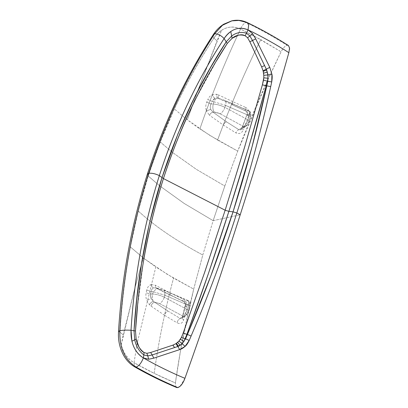 <?xml version="1.0" encoding="UTF-8"?>
<svg xmlns="http://www.w3.org/2000/svg" width="408" height="408" viewBox="0 0 408 408"><rect width="100%" height="100%" fill="white"/><g stroke="black" fill="none" stroke-linecap="round" stroke-linejoin="round"><path stroke-width="0.31" stroke-dasharray="2.04 1.53" d="M143.249 262.803L137.552 306.332M172.88 345.137L175.965 343.653M152.592 294L150.578 294.01L151.184 291.368L153.311 291.756L152.592 294C152.082 296.754 152.306 299.176 153.27 301.267L151.205 298.702L150.521 296.677L150.578 294.01L152.592 294L153.311 291.756L151.184 291.368C151.516 289.507 152.373 288.354 153.765 287.905L155.453 287.844L158.013 288.502L157.228 288.16L153.311 291.756L164.99 295.259L164.363 297.238C160.538 295.341 156.616 294.26 152.592 294C156.601 294.26 160.528 295.336 164.363 297.238C163.134 300.324 161.583 302.455 159.717 303.634L154.54 302.134L153.27 301.267C152.306 299.176 152.082 296.754 152.592 294M164.75 292.403L183.947 301.614L187.981 300.691L163.843 290.292L156.784 288.278L164.75 292.403M164.363 297.238L164.99 295.259L188.726 305.485L187.394 309.647L164.363 297.238L187.394 309.647C186.247 312.778 184.824 314.976 183.126 316.241L159.717 303.634C161.583 302.455 163.134 300.324 164.363 297.238M167.831 311.013L154.54 302.134L159.717 303.634L183.126 316.241L180.132 318.403L167.831 311.013C166.301 311.753 165.189 313.16 164.501 315.241L150.996 306.087L149.389 304.674L146.804 300.466C145.829 297.927 145.61 295.377 146.141 292.822L146.737 290.154L151.184 291.368L150.578 294.01L146.141 292.822L150.578 294.01L151.205 298.702L146.798 300.466L151.205 298.702L153.27 301.267C151.654 301.9 150.358 303.032 149.389 304.674C150.358 303.032 151.654 301.9 153.27 301.267L154.54 302.134C152.903 302.746 151.725 304.067 150.996 306.087C151.725 304.067 152.903 302.746 154.54 302.134L167.831 311.013L180.132 318.403L183.126 316.241L185.247 316.129L185.966 315.053L182.432 317.608L181.846 318.592L180.132 318.403C178.704 319.224 177.648 320.683 176.975 322.779L164.501 315.241C165.189 313.16 166.301 311.753 167.831 311.013M183.947 301.614L185.207 303.027L185.614 304.919L189.424 304.047C189.817 302.522 189.338 301.405 187.981 300.691L183.947 301.614L156.784 288.278L155.453 287.844L153.765 287.905C152.347 288.369 151.485 289.527 151.184 291.368L146.737 290.154C147.446 287.222 148.859 285.381 150.97 284.636C151.45 286.396 152.383 287.487 153.765 287.905C152.383 287.487 151.455 286.396 150.97 284.636L155.224 285.182L156.147 288.099L156.784 288.278L156.147 288.099L155.224 285.182L169.748 292.715L170.529 295.418L171.049 295.535L170.529 295.418L169.748 292.715L182.876 298.988C182.626 300.665 182.983 301.543 183.947 301.614L183.508 301.532L183.947 301.614C182.983 301.543 182.626 300.665 182.876 298.988C186.079 300.92 187.364 303.725 186.731 307.403L185.227 305.449L185.614 304.919L182.432 317.608L185.966 315.053C186.568 314.833 187.374 313.487 188.379 311.018L189.71 306.852C190.21 304.562 190.113 303.629 189.424 304.047L185.614 304.919C185.635 303.511 185.079 302.41 183.947 301.614M164.99 295.259L164.444 290.369L188.511 300.737L188.726 305.485L164.99 295.259L153.311 291.756L157.228 288.16L164.444 290.369L164.99 295.259M176.593 387.503L175.797 386.748L175.394 382.964L180.759 349.212L193.693 289.109L202.781 255.031L213.154 220.662L224.803 186.017L196.325 169.335L172.467 152.419L160.252 141.974L148.201 175.996L159.482 185.696L184.197 203.464L213.154 220.662L202.781 255.026C175.782 240.501 154.265 225.818 138.23 210.977L148.201 175.996L147.344 174.226L148.201 175.996C132.365 226.552 122.956 278.623 119.983 332.219C121.696 303.613 125.149 275.186 130.346 246.947L143.274 257.892L141.346 264.777L143.274 257.892L143.983 258.442L130.346 246.947L138.23 210.977C154.265 225.818 175.782 240.501 202.781 255.026L193.693 289.109L166.811 274.043L143.983 258.442L155.825 266.954L137.246 342.776L134.038 362.738C127.77 359.076 123.497 353.114 121.217 344.857L135.13 287.099L123.221 334.876L119.983 332.219L123.221 334.876L121.217 344.857C120.141 340.879 119.728 336.661 119.983 332.219L118.524 331.362L119.983 332.219C119.697 346.555 124.384 356.725 134.038 362.738L137.246 342.776L155.831 266.954L173.533 278.083L193.693 289.109C185.64 321.53 179.54 352.813 175.394 382.964L154.209 373.356C158.279 342.919 164.725 311.161 173.533 278.083C164.725 311.161 158.279 342.919 154.209 373.356L134.038 362.738L134.788 366.935L134.038 362.738C147.563 370.357 161.349 377.099 175.394 382.964L175.797 386.748L176.654 387.529M141.341 264.782L135.13 287.099L141.341 264.782M204.179 273.743L183.172 333.015M187.394 309.647L188.726 305.485C189.868 306.082 190.194 306.541 189.71 306.852L188.384 311.018C188.863 310.702 188.537 310.243 187.394 309.647C188.537 310.243 188.863 310.702 188.384 311.018L185.247 316.129L183.126 316.241C184.814 314.991 186.237 312.793 187.394 309.647M189.924 306.643L188.598 310.804C187.853 313.12 186.736 314.894 185.247 316.129L181.846 318.592L182.432 317.608L182.039 318.174L183.554 320.178C182.422 323.416 180.229 324.284 176.975 322.779C177.648 320.683 178.704 319.224 180.132 318.403L181.851 318.587L182.432 317.608L185.614 304.919L185.227 305.449L186.731 307.403L183.554 320.178L182.039 318.174L185.227 305.449C185.411 303.72 184.839 302.415 183.508 301.532L155.453 287.844L164.444 290.369L187.981 300.691C189.332 301.405 189.817 302.522 189.424 304.047C190.164 304.011 190.256 304.944 189.71 306.852C190.194 306.541 189.863 306.082 188.726 305.485L188.511 300.737C190.597 302.797 190.643 301.272 189.924 306.643M288.425 45.497L287.054 45.329C285.32 45.579 283.33 47.736 281.081 51.796L267.628 80.294L237.737 151.098L224.808 186.012L213.154 220.662L240.225 214.766L213.154 220.662L184.197 203.464L159.482 185.696L148.201 175.996C164.638 125.419 186.517 79.463 213.838 38.128L217.076 40.785L221.621 30.253C218.678 32.115 216.082 34.741 213.838 38.128C221.462 27.683 230.362 24.659 240.531 29.06L254.22 36.062L281.081 51.796C282.968 48.113 284.962 45.956 287.054 45.329C273.697 36.817 260.034 29.208 246.065 22.496C243.999 23.134 242.153 25.322 240.531 29.06C242.153 25.322 243.999 23.134 246.065 22.496C260.034 29.208 273.697 36.817 287.054 45.329L288.466 45.523M184.921 378.328L180.086 386.294M219.468 98.68L218.071 98.216C216.5 98.032 215.123 99.215 213.94 101.771L225.583 105.397C226.338 102.27 226.001 100.613 224.568 100.424L219.468 98.68C218.142 98.333 217.785 97.073 218.397 94.896L216.541 94.268C216.296 96.426 216.806 97.742 218.071 98.216L224.568 100.424C226.001 100.613 226.338 102.27 225.583 105.397L249.293 115.699C250.13 112.608 249.92 111.007 248.661 110.894C250.002 111.608 250.461 112.73 250.048 114.25L247.212 114.633C247.692 113.093 247.37 111.955 246.254 111.216L248.661 110.894L224.568 100.424L248.661 110.894C249.915 110.996 250.13 112.598 249.293 115.699C250.436 116.295 250.762 116.749 250.277 117.065L248.951 121.227C249.436 120.916 249.104 120.457 247.967 119.86C246.753 123.114 245.285 125.338 243.566 126.526L238.833 129.642C237.691 130.126 236.706 131.213 235.88 132.896C239.231 134.37 241.755 133.294 243.459 129.657C241.883 128.867 241.393 128.398 241.995 128.255L240.822 129.637L238.833 129.642L240.48 129.826L245.657 126.454L243.566 126.526L245.657 126.454L246.468 125.312L245.657 126.454C247.233 125.231 248.401 123.42 249.166 121.018L250.277 117.065C250.813 115.219 250.736 114.281 250.048 114.25C250.696 113.893 250.772 114.832 250.277 117.065L250.497 116.856C251.297 112.057 251.099 112.715 249.089 110.956L225.058 100.516L218.147 98.236L246.254 111.216C245.162 110.971 244.973 109.721 245.687 107.472L232.682 101.587C231.999 103.821 232.254 105.086 233.458 105.376L245.922 111.144C247.131 112.083 247.483 113.276 246.962 114.73L241.995 128.255L246.468 125.312C247.432 124.562 248.258 123.201 248.951 121.227C247.911 123.767 247.08 125.129 246.468 125.312L241.995 128.255C241.393 128.398 241.883 128.867 243.459 129.657L248.732 115.959C247.136 115.168 246.626 114.724 247.212 114.633L250.048 114.25C250.461 112.73 250.002 111.608 248.661 110.894L246.254 111.216L233.458 105.376C232.254 105.086 231.999 103.821 232.682 101.587L218.397 94.896C217.785 97.073 218.142 98.333 219.468 98.68M244.948 145.998L262.38 84.828M212.996 112.139C211.523 112.486 210.339 113.526 209.452 115.26L223.268 125.021C224.125 123.323 225.196 122.262 226.486 121.834L212.996 112.139L214.282 112.185C212.874 110.119 212.522 107.401 213.226 104.014L211.002 103.938C210.145 105.799 210.054 107.62 210.732 109.405L212.996 112.139L210.732 109.405L206.417 110.894L209.452 115.26C210.339 113.526 211.523 112.486 212.996 112.139L226.486 121.834C225.196 122.262 224.125 123.323 223.268 125.021L235.88 132.896C236.706 131.213 237.691 130.126 238.833 129.642L226.486 121.834L238.833 129.642L243.566 126.526L220.162 113.827C217.923 112.741 215.965 112.19 214.282 112.185L212.996 112.139M240.48 129.826L241.995 128.255L246.962 114.73L241.735 128.382L240.822 129.637M288.997 52.193L289.542 49.419M289.578 48.873L288.527 45.563M213.94 101.771L212.063 101.347L211.002 103.938L213.226 104.014L213.94 101.771L213.226 104.014C212.522 107.401 212.874 110.119 214.282 112.185L220.162 113.827C222.064 112.715 223.666 110.563 224.956 107.375C221.131 105.468 217.219 104.346 213.226 104.014C217.224 104.346 221.131 105.468 224.956 107.375L225.583 105.397L213.94 101.771C215.123 99.215 216.5 98.032 218.071 98.216L215.149 98.343L213.522 99.266L212.063 101.347L207.825 99.542L206.739 102.133C205.586 105.045 205.479 107.967 206.417 110.894L210.732 109.405C210.049 107.574 210.135 105.754 211.002 103.938L206.739 102.133L211.002 103.938L212.063 101.347L213.94 101.771M174.389 108.936L160.252 141.974L172.467 152.419L196.325 169.335L224.803 186.017L237.737 151.098L209.666 135.293L186.191 118.998L174.389 108.936L186.191 118.998L199.869 128.943C211.421 95.222 224.971 61.929 240.531 29.06C234.059 26.025 227.756 26.428 221.621 30.253L197.446 91.627L187.318 119.881L197.446 91.627L217.076 40.785L213.838 38.128L213.251 34.706L213.838 38.128C199.395 60.144 186.247 83.747 174.389 108.936M217.576 140.071L237.737 151.098C250.721 117.601 265.169 84.502 281.081 51.796L260.717 39.612C244.519 72.69 230.143 106.172 217.576 140.071C230.143 106.172 244.519 72.69 260.717 39.612L240.531 29.06C224.971 61.929 211.421 95.227 199.874 128.943L217.576 140.071M220.162 113.827L243.566 126.526C245.3 125.322 246.764 123.099 247.967 119.86L224.956 107.375C223.666 110.563 222.064 112.715 220.162 113.827M231.994 20.798L239.057 20.446L247.319 22.603M218.071 98.216C216.806 97.742 216.296 96.426 216.541 94.268L212.486 94.651C212.961 96.497 213.848 97.731 215.149 98.343L218.071 98.216M247.967 119.86C249.104 120.457 249.436 120.916 248.951 121.227L250.277 117.065C250.762 116.749 250.436 116.295 249.293 115.699L247.967 119.86L249.293 115.699L225.583 105.397L224.956 107.375L247.967 119.86M247.212 114.633C246.626 114.724 247.136 115.168 248.732 115.959C249.854 112.139 248.839 109.308 245.687 107.472C244.973 109.721 245.162 110.971 246.254 111.216C247.376 111.965 247.697 113.103 247.212 114.633M195.299 99.715L216.74 60.44M261.661 66.938L263.053 70.768M215.149 98.343C213.848 97.731 212.961 96.497 212.486 94.651C210.441 95.477 208.886 97.104 207.825 99.542L212.063 101.347L215.149 98.343"/><path stroke-width="0.61" d="M137.552 306.332L135.487 330.97L136.139 339.053L138.878 346.759C140.408 349.758 142.137 351.686 144.065 352.548L146.875 353.318L150.649 352.507L172.88 345.137L174.573 347.56L177.817 346.489L152.194 354.955L153.791 358.158L179.699 349.61L177.822 346.484L179.699 349.61L185.094 346.382L182.218 343.765L185.094 346.382L189.22 340.435L185.564 338.824L189.22 340.435L191.097 336.049L187.435 334.448L185.564 338.824L182.218 343.765L177.822 346.484L175.965 343.653L177.613 342.414L180.188 345.321L177.822 346.484L179.515 345.744L182.218 343.765L180.193 345.316L182.121 343.735L183.962 341.363L186.905 334.371L187.435 334.448L210.895 275.788L233.044 211.834L228.883 211.359L208.661 272.809L186.905 334.371L183.172 333.015L204.785 271.973L225.15 210.227L163.419 178.561C153.714 210.11 146.992 238.19 143.249 262.803M175.965 343.653L177.817 346.489L178.469 346.239L176.409 343.352L178.469 346.239L180.188 345.321L177.613 342.414L178.974 341.068L175.965 343.653L172.88 345.137L150.664 352.502L152.194 354.955L147.783 355.909L148.68 359.239L153.791 358.158L152.194 354.955L174.573 347.56L172.951 345.112M178.974 341.068L181.443 337.406L183.172 333.015L181.443 337.406L185.207 338.773L181.443 337.406L180.346 339.293L183.962 341.363L180.346 339.293L178.974 341.062L182.121 343.735L178.974 341.062M119.855 330.674C123.134 276.588 132.743 224.14 148.685 173.324L147.344 174.226C131.504 224.512 121.895 276.894 118.524 331.362L119.855 330.674L118.524 331.362L118.422 334.886C118.453 341.965 120.105 348.631 123.374 354.894C126.174 360.07 129.979 364.089 134.788 366.935L136.099 367.072C124.741 359.698 119.325 347.565 119.855 330.674C122.951 330.118 126.674 329.98 131.019 330.261C134.273 276.879 143.713 225.328 159.334 175.608C155.3 173.68 151.751 172.921 148.68 173.324C132.743 224.14 123.134 276.588 119.855 330.674C119.325 347.565 124.741 359.698 136.099 367.072L134.788 366.935C148.466 374.717 162.42 381.582 176.654 387.529L177.822 387.6C163.639 381.674 149.731 374.83 136.099 367.072C138.97 366.017 141.392 362.967 143.366 357.923C134.732 352.318 130.621 343.097 131.019 330.261C126.674 329.98 122.951 330.118 119.855 330.674M183.172 333.015L186.905 334.371C201.736 293.821 215.73 252.817 228.883 211.359L248.079 149.297L266.235 85.802L266.771 85.848L262.38 84.828L266.235 85.802L267.413 81.192L267.775 81.218L266.771 85.848L270.713 86.588L266.771 85.848L267.775 81.218L271.713 81.952L270.713 86.588C261.436 129.173 250.15 171.309 236.844 212.996L240.225 214.766C257.596 160.329 273.804 106.294 288.854 52.657C275.558 44.166 261.956 36.577 248.049 29.896L252.583 33.66L249.88 35.996L246.514 33.211L248.049 29.896L246.514 33.211C241.052 31.64 236.105 32.584 231.673 36.032L230.76 31.523C236.309 27.78 242.071 27.239 248.049 29.896L248.645 25.117L247.319 22.603C261.35 29.345 275.069 36.985 288.466 45.523L289.568 48.073L288.854 52.663C273.702 106.636 257.494 160.675 240.225 214.766L236.844 212.996C223.451 254.913 208.202 295.933 191.097 336.049C208.289 295.703 223.538 254.684 236.844 212.996L233.044 211.834C219.785 253.373 204.581 294.245 187.435 334.448L191.097 336.049L189.22 340.435C187.787 343.383 186.41 345.362 185.094 346.382C183.141 348.08 181.341 349.156 179.699 349.615L153.791 358.158L148.68 359.234L143.366 357.923L148.68 359.239L147.783 355.909L143.835 354.94L143.366 357.923L143.835 354.94C139.046 351.273 136.012 346.219 134.732 339.782L131.922 341.236C133.829 348.886 137.644 354.45 143.366 357.923C156.937 365.645 170.789 372.448 184.921 378.328C204.53 323.381 222.967 268.862 240.225 214.766C222.845 269.209 204.413 323.733 184.921 378.328C170.789 372.448 156.937 365.645 143.366 357.923C141.392 362.967 138.97 366.017 136.099 367.072C149.731 374.83 163.639 381.674 177.822 387.6L176.593 387.503M247.319 22.603L248.645 25.117L248.049 29.896C238.828 26.143 230.851 29.029 224.119 38.546L226.195 41.83L210.783 67.126L194.631 97.181L178.051 133.62L162.012 177.556C146.518 226.879 137.18 277.935 133.997 330.725L135.487 330.97C138.695 278.445 148.002 227.644 163.419 178.561L159.334 175.608C143.713 225.328 134.273 276.879 131.019 330.261L133.997 330.725L134.732 339.782C136.012 346.219 139.046 351.273 143.835 354.94L147.783 355.909L152.194 354.955L150.664 352.502L146.88 353.318L147.783 355.909L146.88 353.318L144.065 352.548L143.835 354.94L144.065 352.548C139.832 349.442 137.19 344.944 136.139 339.053L134.732 339.782L136.139 339.053L135.487 330.97L133.997 330.725L136.772 299.044L141.545 263.532L149.496 223.094L162.012 177.556C178.021 128.168 199.415 82.926 226.195 41.83L231.673 36.032L232.126 38.286L227.241 43.467L226.195 41.83L227.241 43.467C200.624 84.385 179.352 129.418 163.419 178.561L159.334 175.608C175.471 125.827 197.064 80.136 224.119 38.546C220.759 35.165 217.581 33.609 214.577 33.874L213.251 34.706L214.577 33.874C187.15 75.99 165.189 122.477 148.685 173.324L147.344 174.226C163.639 123.797 185.609 77.296 213.251 34.706C216.011 30.391 219.484 26.897 223.671 24.23L231.708 20.864L222.396 25.301L214.577 33.874L222.523 25.204L231.994 20.798C237.221 19.671 242.332 20.273 247.319 22.603L238.915 20.425L231.708 20.864M262.38 84.828L244.407 147.824L225.15 210.227L228.883 211.359L233.044 211.834C246.299 170.284 257.545 128.291 266.771 85.848L252.006 146.972L233.044 211.834L236.844 212.996C250.206 171.074 261.497 128.938 270.713 86.588L271.713 81.952C272.258 78.693 272.33 76.138 271.932 74.292L268.015 74.939L266.317 69.192L263.053 70.773L263.206 71.385L263.053 70.773L266.317 69.192L252.547 40.509L255.694 38.852L269.78 67.351L266.317 69.192L266.648 69.941L263.206 71.38L263.787 75.322L263.553 73.134L267.378 72.119L263.553 73.134L263.206 71.38L266.648 69.941L268.015 74.939L267.775 81.218L268.015 74.939L271.932 74.292L271.713 81.952L267.413 81.192L267.929 78.259L267.903 74.955L263.787 75.322L263.792 77.816L263.787 75.322L267.903 74.955L266.317 69.192L268.015 74.939L267.929 78.259L263.792 77.816L262.38 84.828L263.543 80.147L267.413 81.192L266.235 85.802C254.638 128.066 242.189 169.917 228.883 211.359L225.15 210.227L204.179 273.743M180.086 386.294L177.822 387.6C180.683 386.534 183.049 383.444 184.921 378.328M131.019 330.261L131.922 341.236L134.732 339.782L133.997 330.725L131.019 330.261M187.435 334.448L186.905 334.371L185.207 338.773L185.564 338.824L187.435 334.448M185.207 338.773L183.962 341.363L182.121 343.73L185.564 338.824L185.207 338.773M195.299 99.715C184.391 120.998 173.767 147.278 163.419 178.561L225.15 210.227L244.948 145.998M249.88 35.996L247.59 37.76L245.157 35.777L246.514 33.211L249.88 35.996L252.583 33.66L255.694 38.852L252.547 40.509L264.573 65.55L261.661 66.938L249.844 41.738L252.547 40.509L249.88 35.996L252.547 40.509L249.844 41.738L247.59 37.76L249.88 35.996M216.74 60.44L227.241 43.467L232.126 38.286L238.292 35.246C241.026 34.486 243.311 34.665 245.157 35.777C240.44 34.19 236.094 35.027 232.126 38.286L231.673 36.032C236.105 32.584 241.052 31.64 246.514 33.211L245.157 35.777L247.585 37.755L249.834 41.718L261.661 66.938L264.573 65.55L266.317 69.192L269.78 67.351L271.932 74.292L269.78 67.351L255.694 38.852L252.583 33.66L248.049 29.896C261.956 36.577 275.558 44.166 288.854 52.663L288.997 52.193M289.542 49.419L289.578 48.873M230.76 31.523L231.673 36.032L226.195 41.83L224.119 38.546C226.037 35.583 228.256 33.242 230.76 31.523M159.334 175.608C155.3 173.68 151.751 172.921 148.68 173.324C165.189 122.477 187.155 75.99 214.577 33.874C217.581 33.609 220.759 35.165 224.119 38.546C197.064 80.136 175.471 125.827 159.334 175.608M263.053 70.773L261.701 67.019M267.413 81.192L263.543 80.147L263.792 77.816L267.929 78.259L267.413 81.192"/></g></svg>
